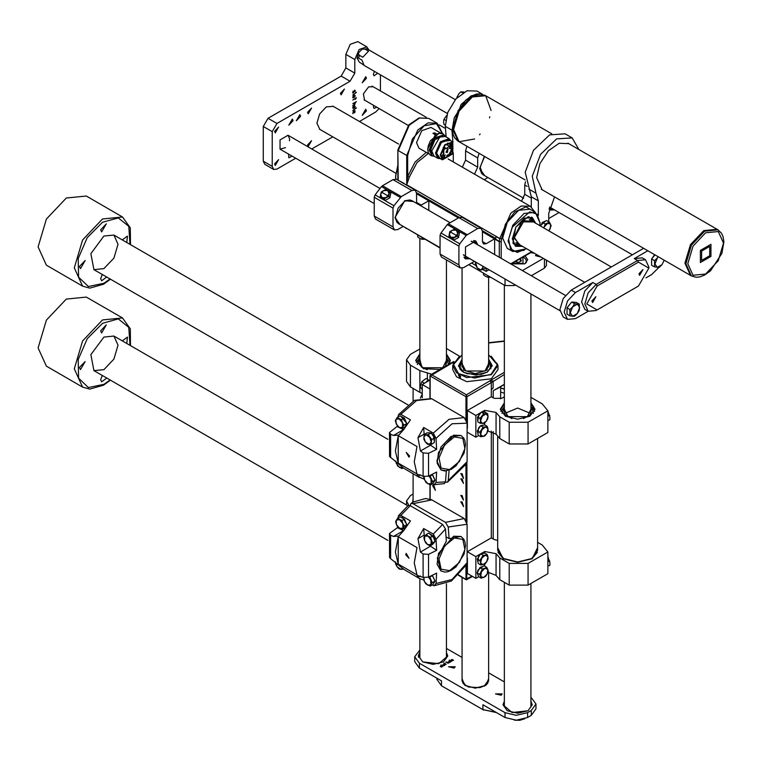 <?xml version="1.0" encoding="UTF-8"?>
<svg xmlns="http://www.w3.org/2000/svg" width="762" height="762" viewBox="0 0 762 762"><rect width="100%" height="100%" fill="white"/><g stroke="black" fill="none" stroke-linecap="round" stroke-linejoin="round"><path stroke-width="1.14" d="M467.592 551.621L491.338 537.915L491.338 431.054M477.755 420.9L478.974 414.309L481.108 412.404L475.821 415.452L467.354 410.566L491.338 396.716L491.338 382.6L466.877 396.716L466.877 421.653M491.338 389.658L493.119 388.087L493.119 381.029L489.928 380.695L491.338 382.6L504.368 374.533M462.182 495.557L460.848 495.424L463.506 500.034L462.182 495.557M462.182 478.936L460.848 478.803L463.506 483.413L462.182 478.936M433.959 485.67L432.559 485.537L435.359 490.376L433.959 485.67M462.182 473.726L460.781 473.583L463.572 478.422L462.182 473.726M462.182 501.958L460.781 501.825L463.572 506.663L462.182 501.958M462.048 354.816L452.733 365.493L452.733 369.57L456.543 376.819L466.696 381.629L491.338 378.8L497.957 369.57L497.957 365.493L491.338 374.723L466.696 377.552L456.543 372.751L452.733 365.493L459.476 356.197M459.353 374.999L460.381 378.333L458.391 374.875L459.353 374.999M462.048 361.636L458.8 366.436M491.89 366.436L488.652 361.636M460.162 375.723L460.705 376.704M430.006 398.145L430.006 375.809L430.616 374.847L431.606 374.723L466.411 394.821L466.877 396.716L465.944 396.716L466.411 394.821L490.433 380.486M453.495 362.093L430.197 376.085L430.197 398.202M498.548 387.839L493.214 390.744L499.891 386.886M458.6 574.948L466.411 579.806L472.44 576.424M466.877 564.023L466.744 579.711M459.953 375.476L460.724 376.761M500.624 387.963L504.368 389.011M500.624 388.02L504.368 389.153M500.624 392.03L504.368 393.202M488.652 363.798L484.965 370.989L465.725 370.989L462.048 363.798M488.652 362.464L487.042 370.161L475.345 373.675L463.648 370.161L462.048 362.464M489.833 364.35L490.957 368.732M459.734 368.732L460.61 364.712L461.953 362.607M537.629 438.417L537.629 550.402L531.781 558.546L517.674 561.927L503.568 558.546L497.719 550.402L497.719 436.978M530.276 413.261L517.674 408.041L505.073 413.261M530.971 409.118L527.361 416.604L507.987 416.604L504.368 409.118M531.866 409.07L530.971 407.841L531.038 414.099L523.523 418.605M511.826 418.605L504.311 414.099L504.368 407.841L501.977 413.404M530.971 404.117L533.305 406.232L534.934 409.804M500.415 409.804L504.368 404.117M413.071 473.821L413.099 502.177M446.418 360.474L442.712 367.732L423.329 367.732L421.843 366.712L419.814 360.035M427.168 369.732L421.281 366.941L419.814 358.835M448.723 364.398L446.418 359.102L445.551 366.227M440.103 369.37L438.874 369.732M415.757 360.931L419.814 355.178M446.418 355.311L450.285 360.931M413.071 494.043L410.442 495.557L406.546 500.986L408.851 505.311M412.594 502.463L413.071 498.853M491.338 396.716L494.157 398.345L501.682 398.345L504.368 396.792M530.971 397.335L542.23 403.831L547.849 410.794L547.849 432.521L528.018 443.96L509.207 443.96L499.805 438.531L496.043 434.188L487.985 430.987M547.849 410.794L528.018 422.243L528.018 443.96M509.207 443.96L509.207 422.243L499.805 416.814L499.805 438.531M496.043 434.188L496.043 412.471L484.756 410.299L481.479 412.185M478.622 435.559L475.821 437.178L475.821 415.452M467.354 428.33L467.354 410.566M475.821 437.178L467.506 432.378M530.971 402.831L534.962 409.213L529.904 416.271L517.674 419.195L505.444 416.271L500.377 409.213L504.368 402.831M496.043 412.471L499.805 416.814M509.207 422.243L528.018 422.243M530.971 403.917L534.943 409.756M500.405 409.756L504.368 403.917M459.362 356.14L446.418 348.52M419.814 348.958L410.442 354.359L406.546 359.788L410.442 365.227L419.852 370.656L431.654 374.247M410.442 365.227L410.442 386.944L419.852 392.373L419.852 370.656M430.006 380L422.205 384.496L422.205 397.802M422.205 384.496L430.006 389.001M448.894 364.293L450.313 360.331L446.418 354.025M419.814 353.892L415.728 360.331L423.52 368.675L439.884 369.503M422.205 393.459L419.852 392.373M410.442 386.944L406.546 381.514L406.546 359.788M446.418 355.111L450.285 360.874M415.757 360.874L419.814 354.978M491.338 537.915L494.157 539.544L497.719 540.439M537.629 542.373L542.23 545.03L547.849 551.993L547.849 573.71L528.018 585.159L509.207 585.159L499.805 579.73L496.043 575.386L487.928 572.186M547.849 551.993L528.018 563.432L528.018 585.159M509.207 585.159L509.207 563.432L499.805 558.003L499.805 579.73M496.043 575.386L496.043 553.66L484.756 551.488L480.66 553.85L483.479 553.307M480.565 553.907L475.821 556.651L467.582 551.888M478.679 576.72L475.821 578.368L475.821 556.651M475.821 578.368L467.354 573.481L467.354 557.889M537.629 547.726L532.162 558.765L517.674 562.232L503.187 558.765L497.719 547.726M496.043 553.66L499.805 558.003M509.207 563.432L528.018 563.432M531.924 558.898L537.353 552.298M497.996 552.298L503.425 558.898M420.357 398.183L422.205 394.173M481.565 412.185L483.651 412.204M480.279 423.329L484.127 423.424L486.299 421.215L482.546 423.567L480.527 421.072L480.279 423.329L477.793 421.891L477.612 416.985L479.441 414.585L481.279 412.175L485.127 412.271L487.613 413.709L486.023 413.852L488.042 416.357L487.613 413.709M482.26 416.214L486.023 413.852L483.756 413.614L480.098 418.424L480.527 421.072L482.26 416.214M486.299 421.215L488.042 416.357L487.794 418.614L486.299 421.215M477.612 416.985L480.098 418.424M481.279 412.175L483.756 413.614M477.984 434.197L478.498 428.034L480.527 425.796M480.698 425.682L483.479 425.148M480.698 436.759L484.813 435.959L486.775 433.559L483.089 436.55L480.593 434.75L480.698 436.759L478.212 435.321L477.336 430.911L480.593 425.701L484.708 424.91L487.194 426.349L485.47 426.939L487.966 428.749L487.194 426.349M481.784 429.939L485.47 426.939L483.07 427.139L479.822 432.349L480.593 434.75L481.784 429.939M486.775 433.559L487.966 428.749L488.071 430.759L486.775 433.559M477.336 430.911L479.822 432.349M480.593 425.701L483.07 427.139M477.241 572.843L478.079 569.966L483.175 566.242M478.222 575.577L477.231 573.11M481.193 578.215L485.48 576.548L487.194 574.015L483.67 577.577L480.765 576.51L481.193 578.215L478.707 576.777L477.174 572.976L478.546 570.243L479.927 567.5L484.213 565.842L486.699 567.271L484.889 568.3L487.804 569.376L486.699 567.271M481.374 571.871L484.889 568.3L482.413 568.938L479.66 574.405L480.765 576.51L481.374 571.871M487.194 574.015L487.804 569.376L488.232 571.081L487.194 574.015M477.174 572.976L479.66 574.405M479.927 567.5L482.413 568.938M477.984 562.356L478.498 556.193L480.527 553.955M480.698 564.918L484.813 564.128L486.775 561.718L483.089 564.718L480.593 562.908L480.698 564.918L478.212 563.48L477.336 559.07L480.593 553.869L484.708 553.069L487.194 554.507L485.47 555.098L487.966 556.908L487.194 554.507M481.784 558.098L485.47 555.098L483.07 555.298L479.822 560.508L480.593 562.908L481.784 558.098M486.775 561.718L487.966 556.908L488.071 558.917L486.775 561.718M477.336 559.07L479.822 560.508M480.593 553.869L483.07 555.298M429.12 380.505L428.568 379.99L426.415 381.562L428.73 380.733M425.082 382.838L424.196 383.353M422.205 389.287L420.11 387.296L421.777 381.705L426.082 378.562L428.568 379.99M424.263 383.134L421.777 381.705M422.205 388.506L420.11 387.296M547.849 420.405L549.783 419.891L550.021 417.624L547.849 410.918M547.849 416.014L549.783 415.5M547.849 565.947L549.783 565.423L550.021 563.166L547.849 556.46M547.849 561.556L549.783 561.032M484.194 686.191L488.652 679.933L488.652 572.119M488.623 680.266L488.623 680.99M462.048 577.386L462.067 680.99M514.379 284.426L514.379 285.531L515.331 284.978M531.295 275.758L544.478 268.148L544.478 259.07M514.379 285.531L504.977 285.531L504.977 278.997M406.213 228.124L440.074 248.06M468.763 264.624L504.977 285.531M406.213 228.505L404.803 227.305M546.43 260.194L546.43 265.433L544.478 268.148M522.361 270.605L543.401 258.451M530.152 252.527L534.467 253.289M536.353 254.384L535.515 255.661L541.049 257.089M510.616 263.804L524.723 263.804L527.647 259.737L525.104 255.889M520.389 261.423L520.389 258.709L521.379 260.852L518.665 262.414L514.922 261.766M516.684 262.109L516.684 260.756M449.323 660.054L451.895 661.187L449.323 660.13M445.951 662.007L449.285 662.73L447.38 662.168L446.903 662.445L448.151 663.34L445.951 662.073M443.103 664.493L444.932 665.074L444.16 665.54L443.103 664.759M440.665 665.95L440.426 666.464L442.389 666.598L441.331 667.131L442.131 666.502L440.274 666.54L440.665 666.102M436.807 678.17L436.807 679.247L441.484 685.762L441.484 680.876L419.386 668.112L414.709 661.597L414.709 656.711L419.814 649.938M414.709 656.711L419.386 663.226L419.386 668.112M531.314 715.356L531.314 710.47L535.991 703.955L535.991 708.841L531.314 715.356L527.552 717.528L516.265 720.223L504.977 717.528L504.977 712.641L419.386 663.226M504.977 712.641L516.265 715.337L527.552 712.641L527.552 717.528M531.314 710.47L527.552 712.641M535.991 703.955L530.971 697.24M446.418 648.424L462.048 657.444M488.652 672.808L504.368 681.885M528.018 710.736L532.305 704.764L530.971 701.25L532.305 704.764L528.018 710.736L517.674 713.213L507.33 710.736L503.044 704.764L512.074 712.575L528.018 710.736M504.368 701.25L503.044 704.764L504.368 701.25M419.814 652.091L418.29 655.834L422.767 661.921L438.712 663.75L447.742 655.949L446.418 652.424L447.742 655.949L443.465 661.921L433.111 664.397L422.767 661.921L418.481 655.949L419.814 652.424M440.922 664.902L443.503 666.036L440.922 664.969M443.817 663.235L445.132 663.359L446.17 664.493L443.817 663.302M448.856 661.168L450.685 661.759L449.913 662.216L448.856 661.435M451.99 659.511L452.866 659.816L452.257 660.54L453.571 660.235L452.228 660.683L451.256 659.978L451.99 659.635M501.215 695.258L502.187 693.906L495.538 693.906L501.215 695.258M454.181 668.112L455.162 666.75L448.504 666.75L454.181 668.112M441.484 685.762L482.87 709.651L495.919 712.299M504.977 717.528L482.87 704.764L482.87 709.651L496.395 712.575M444.751 665.369L444.751 664.788M444.017 664.559L443.093 664.816L444.256 665.397L444.703 665.083L444.017 664.559M450.504 662.054L450.504 661.473M449.77 661.235L448.847 661.492L450.009 662.073L450.456 661.759L449.77 661.235M452.599 659.997L452.352 659.54M452.342 659.673L451.495 659.644M451.799 660.454L452.599 659.816M524.77 718.804L519.913 720.233L514.417 720.166M446.846 155.496L448.142 156.248L447.837 154.667M446.503 156.972L447.942 154.648L448.142 156.248M450.647 150.828L452.476 149.59L451.971 148.523M443.96 157.267L445.294 154.962M449.266 148.39L450.628 148.609L451.961 145.285L451.256 144.932M442.789 152.133L444.779 148.666M442.37 155.6L443.694 153.305M449.047 154.324L450.513 153.895L450.923 152.733L450.38 152.029M446.027 152.248L447.389 152.467L448.018 148.79M448.389 156.343L448.77 156.039M447.599 143.142L450.132 144.599L449.38 146.304L445.989 148.647L444.97 147.58L444.313 148.542L443.875 148.228L443.665 157.563L446.713 157.315M443.875 148.228L443.084 147.771M452.533 147.799L453.038 148.085L452.523 148.39L452.447 146.914L452.971 146.609L451.447 144.085L450.79 144.799L447.761 143.046M448.961 156.153L453.038 148.085M451.685 148.647L450.675 150.924L451.685 148.647M445.008 155.086L443.998 157.363L445.008 155.086M450.79 145.123L449.294 148.485L450.79 145.123M444.313 148.857L442.817 152.229L444.313 148.857M443.417 153.429L442.408 155.705L443.417 153.429M450.094 152.152L449.085 154.429L450.094 152.152M447.551 148.981L446.056 152.343L447.551 148.981M444.97 147.58L443.703 146.837M450.79 144.799L450.132 144.599M440.922 154.705L445.046 145.199L452.323 142.675L452.323 153.581L442.874 159.029L440.922 154.705M440.293 155.067L444.798 144.666L452.771 141.903L452.771 153.838L442.427 159.801L440.293 155.067M442.427 159.801L438.76 157.686L436.626 152.952L441.131 142.551L449.094 139.779L452.771 141.903M440.026 158.42L436.407 153.076L441.903 141.532L450.361 140.513M440.588 158.734L437.807 158.258L435.464 153.076L440.398 141.703L449.113 138.674L450.923 140.837M437.807 158.258L434.092 156.105L431.749 150.933L439.741 137.084L445.399 136.522L449.113 138.674M439.741 137.084L431.749 150.933M432.283 153.943L430.806 149.685L434.892 139.703L442.627 136.046M434.511 156.353L432.206 155.791L429.73 150.305L434.95 138.265L444.179 135.055L445.818 136.769M431.93 155.61L429.168 149.981L434.388 137.932L443.894 134.903M436.674 134.283L434.711 133.15L433.045 133.407M435.416 135.074L433.007 133.245L434.711 132.855L436.826 134.074L438.855 133.398M428.111 152.009L427.663 149.114L435.416 134.893M440.941 133.188L431.006 127.454L421.786 130.654L416.557 142.704L419.043 148.19L428.968 153.924M495.633 239.144L499.396 241.316L499.805 238.668L496.043 236.496L495.567 239.582L482.403 231.762L494.624 238.83L486.166 243.716L483.499 243.973L482.403 241.544L482.403 231.219L481.022 228.181L477.698 228.505L466.154 235.506L459.772 243.792L458.886 246.145L458.886 264.89L460.267 267.938L463.591 267.605L474.421 261.356M458.419 217.922L416.557 193.748L428.787 200.816L420.367 205.569M397.821 180.146L404.336 183.547M534.019 222.314L531.476 217.103M514.931 245.755L520.713 245.354M539.925 225.723L540.106 222.809L535.324 212.322L529.923 209.198L518.617 210.312L507.311 222.247L502.625 238.011L507.311 248.364L512.712 251.489L508.035 241.135L512.712 225.371L524.018 213.436L535.324 212.322L540.01 222.809M442.341 133.474L436.397 123.644L424.177 125.844L412.423 138.836L407.622 155.467L407.622 176.536L409.432 176.994L406.679 184.795L407.622 176.536L415.071 162.058L426.263 152.352M518.836 244.269L514.455 237.477L524.066 220.828L532.143 221.228M519.998 244.935L513.979 237.754L521.894 221.809L533.295 221.894M529.019 216.76L532.067 219.532L533.219 221.742M519.827 244.945L517.331 245.05L513.407 243.802M416.643 203.425L416.557 193.205L415.185 190.167L411.861 190.49L401.307 196.586L393.925 205.778L393.049 208.131L393.049 226.876L394.421 229.924L397.745 229.591L403.26 226.409M393.049 208.131L374.237 197.272L374.237 216.017L393.049 226.876M428.787 210.436L428.787 200.816M411.861 190.49L393.049 179.632L382.495 185.728L401.307 196.586M400.307 197.491L381.495 186.633L375.114 194.92L393.925 205.778M400.05 224.561L395.021 217.589L404.803 200.654L413.356 201.52M381.495 186.633L382.495 185.728M393.049 179.632L396.373 179.308L415.185 190.167M394.421 229.924L375.609 219.065L374.237 216.017M374.237 197.272L375.114 194.92M410.175 199.93L404.565 200.787M395.021 217.313L397.088 222.609M559.07 212.484L548.716 218.465M521.532 201.282L524.723 194.3L524.723 185.061L525.456 181.747M554.565 209.883L550.145 210.007L549.135 209.14M553.393 209.198L549.592 209.617M481.032 93.888L471.192 95.812L461.143 104.518L451.999 130.197L452.933 141.999M453.333 152.762L453.333 161.906M462.372 167.126L465.563 160.134L465.563 150.905L466.925 146.294M446.161 136.97L445.322 126.34L447.732 112.347L455.971 98.879L467.049 90.802L476.964 91.04L482.384 94.164M487.909 177.536L484.156 179.708M484.708 175.689L479.669 168.716L484.365 156.362M465.563 160.134L477.698 167.145L477.698 157.915L479.06 153.305M477.698 167.145L474.507 174.127M479.679 168.44L481.736 173.736M477.698 228.505L458.886 217.646L448.332 223.742L467.144 234.601M466.154 235.506L447.342 224.647L440.96 232.934L459.772 243.792M458.886 246.145L440.074 235.287L440.074 254.032L458.886 264.89M486.166 268.138L486.166 271.405L483.137 269.662M475.717 265.376L471.849 263.147M486.166 271.405L488.994 269.767M494.624 254.594L494.624 238.83M477.898 244.926L475.802 241.03L465.487 246.983L465.487 258.889L469.916 258.756M440.074 235.287L440.96 232.934M447.342 224.647L448.332 223.742M458.886 217.646L462.21 217.313L481.022 228.181M460.267 267.938L441.455 257.08L440.074 254.032M468.744 258.07L464.934 258.489M475.174 240.744L476.717 244.25M398.155 223.466L440.074 247.669L398.155 223.466L395.392 217.38L398.155 208.102L404.803 201.082L411.451 200.425L450.085 222.733M523.732 198.215L482.803 174.593L480.117 167.116L484.642 156.524M550.783 207.693L549.526 207.416M552.183 208.502L549.24 208.617M466.134 256.575L463.372 254.689M471.107 241.287L474.116 242.745M467.525 257.375L463.963 257.194M473.573 240.563L475.507 243.554M474.402 261.366L471.84 262.842M471.04 263.309L471.916 263.138M485.689 267.862L483.203 269.653L482.87 267.338L480.993 270.015L477.231 267.843L475.469 261.957M482.927 266.271L482.87 267.338L482.746 266.167M475.402 261.928L475.678 265.309L477.231 267.843L479.441 269.986L483.203 269.653M356.435 107.899L352.796 110.566L356.34 107.852M356.435 101.67L355.311 102.499L354.806 104.499L352.749 105.718L355.063 103.518L355.063 102.651L352.806 103.651L356.34 101.622M355.263 95.745L354.711 97.012L352.987 97.812L352.968 96.364L354.444 95.193L354.892 95.526M355.197 91.192L354.863 91.84L354.663 90.459L352.911 93.069L353.016 91.173L353.254 92.783L354.682 90.183L354.987 91.069M288.617 154.076L288.827 157.744L292.113 156.096M293.084 120.672L292.351 119.062L288.827 125.168L293.084 120.672M333.194 106.366L326.336 106.899L319.678 113.929L316.925 123.196L319.888 129.407M272.253 166.373L273.625 169.412L264.69 164.259L263.309 161.211L272.253 166.373L272.253 131.616L263.309 126.454L268.014 118.31L341.147 76.086L345.853 67.942L345.853 54.369L350.206 44.329L357.892 41.653L366.827 46.815L368.76 49.854M273.625 169.412L276.949 169.088L295.78 158.22M379.047 108.547L375.714 112.062L359.388 121.491M332.784 136.855L311.744 149M380.419 74.847L380.419 90.907M268.014 118.31L276.949 123.473L350.082 81.248L354.787 73.104L354.787 59.522L359.14 49.482L366.827 46.815M276.949 123.473L272.253 131.616M377.695 73.276L374.047 75.848L373.361 74.324L374.447 71.409M376.847 107.271L374.047 108.433L373.361 106.909L373.656 105.432M340.443 93.326L344.453 89.087L341.128 94.85L340.443 93.326M307.524 112.338L311.534 108.099L308.21 113.862L307.524 112.338M307.524 144.923L311.534 140.684L308.21 146.437L307.524 144.923M274.596 131.34L278.616 127.102L275.292 132.864L274.596 131.34M274.596 163.925L278.616 159.687L275.292 165.449L274.596 163.925M289.455 140.741L289.646 138.941L287.998 135.293L280.016 139.903L280.016 149.114L285.464 147.657M300.609 116.329L299.876 114.71L296.351 120.815L300.609 116.329M366.446 78.315L365.722 76.705L362.198 82.81L366.446 78.315M366.446 110.9L365.722 109.28L362.198 115.386L366.446 110.9M373.304 86.801L368.57 86.868L363.35 93.897L364.579 100.298L365.236 100.565M356.435 92.392L352.796 95.059L356.34 92.335M356.435 97.746L355.216 99.46L355.063 98.717L352.806 99.984L356.34 97.688M355.263 106.375L354.711 107.642L352.987 108.442L352.968 107.004L354.444 105.823L354.892 106.156M355.054 112.033L353.92 113.014L353.892 111.319L353.416 111.595L352.787 113.652L353.244 111.433L354.997 110.652L354.882 111.938M263.309 161.211L263.309 126.454M352.73 92.678L353.32 93.021M352.73 92.726L353.282 93.04M352.739 92.764L353.244 93.059M354.635 90.211L355.263 90.573M352.72 97.317L353.53 97.774M354.444 96.955L354.816 95.469L353.082 96.603L353.168 97.479L354.444 96.955M352.72 107.947L353.53 108.414M354.444 107.585L354.816 106.099L353.082 107.242L353.168 108.118L354.444 107.585M353.892 112.5L354.721 112.509M353.892 112.566L354.33 112.814M354.54 112.405L355.006 111.414L354.149 111.166L354.149 112.652M567.471 319.402L563.232 316.963L559.927 309.648L563.232 298.523L571.214 290.103L575.453 292.551L567.471 300.971L564.166 312.096L567.471 319.402L575.453 318.611L588.178 311.267L584.854 303.952L588.159 292.827L596.141 284.397L637.527 260.509L645.509 259.718L648.814 267.024L648.814 268.11L638.47 262.138L597.084 286.026L586.74 303.952L597.084 309.924L638.47 286.026L648.814 268.11M643.614 248.307L571.214 290.103M646.033 277.863L651.634 274.625L658.892 267.386M647.843 250.746L634.232 258.604L642.214 257.813L645.509 259.718M596.141 310.467L588.159 311.258L584.873 309.353L581.558 302.047L584.873 290.922L592.846 282.502L575.453 292.551M638.937 273.815L642.957 269.577L639.632 275.33L638.937 273.815M591.912 300.961L595.922 296.723L592.598 302.485L591.912 300.961M651.634 263.957L651.634 259.223M651.786 258.813L654.606 254.651M664.159 260.175L661.987 264.671L657.282 267.386L654.929 264.033L657.282 257.975L654.51 260.661L654.51 266.929L651.634 265.271L651.634 259.004L654.968 254.86M658.178 256.718L657.282 257.975L658.368 256.823M654.51 266.929L659.216 267.348L661.987 264.671L664.207 260.204M651.634 259.004L654.51 260.661M566.985 312.83L566.985 308.096M567.128 307.696L571.243 302.581M572.386 302.085L574.538 302.266M569.852 315.801L572.624 316.259L570.271 312.915L572.624 306.848L569.852 309.534L569.852 315.801L566.985 314.144L566.985 307.877L571.691 302.028L576.386 302.447L579.263 304.105L577.329 304.133L579.682 307.477L577.329 313.544L572.624 316.259L574.558 316.22L577.329 313.544L579.263 310.372L579.263 304.105M572.624 306.848L577.329 304.133L574.558 303.686L572.624 306.848M571.691 302.028L574.558 303.686M566.985 307.877L569.852 309.534M458.553 237.506L453.857 240.03L450.056 237.839L448.913 236.382L452.714 238.573L457.41 236.049L458.553 237.506L459.448 232.781L456.295 230.095L457.752 233.563L454.962 237.182L450.713 237.353L449.256 233.896L452.047 230.267L456.295 230.095L454.495 229.124L449.799 231.658L448.913 236.382M453.857 240.03L452.714 238.573M455.857 235.087L451.152 232.372L455.857 235.087M457.41 236.049L458.295 231.324M389.887 197.863L385.201 200.387L381.4 198.196L380.248 196.739L384.048 198.93L388.744 196.405L389.887 197.863L390.782 193.138L387.639 190.462L389.087 193.919L386.296 197.539L382.048 197.71L380.6 194.253L383.391 190.624L387.639 190.462L385.829 189.481L381.143 192.014L380.248 196.739M385.201 200.387L384.048 198.93M387.191 195.443L382.495 192.729L387.191 195.443M388.744 196.405L389.63 191.681M540.153 225.857L545.659 220.98M540.572 226.095L542.344 222.39L546.649 220.561L549.488 222.199L545.182 224.028L544.201 226.981L547.678 223.304L550.659 224.228L550.174 228.819L548.821 230.857M543.801 227.962L544.201 226.981L543.697 227.905M548.888 230.896L551.155 225.866L549.488 222.199M542.344 222.39L545.182 224.028M531.314 207.016L531.314 196.825L525.161 172.174L533.505 150.295L549.621 134.826L565.137 133.807L572.195 137.874L578.863 149.485M554.498 196.853L548.716 213.35L548.716 221.742M528.914 189.119L535.972 193.196L532.219 176.251L540.563 154.362L556.679 138.903L572.195 137.874M535.972 193.196L538.363 200.892L531.314 196.825M538.363 215.398L538.363 200.892M543.173 190.319L542.201 189.833L536.677 177.622L539.848 163.687L548.316 150.781L559.213 143.256L568.871 143.637L569.776 144.237M491.061 110.528L485.689 95.688L472.383 97.012L459.086 111.052L453.571 129.588L459.086 141.77L474.621 139.008M479.441 134.788L480.184 133.988M489.499 117.862L489.823 116.815M484.746 95.145L471.44 96.469L458.143 110.509L452.628 129.045L458.143 141.227L454.6 137.789L453.066 134.445L452.257 129.254L454.219 117.71L465.544 100.279L471.554 95.974L476.288 94.155L479.984 93.802L485.689 95.688L472.383 97.012L459.086 111.052L453.571 129.588L459.086 141.77L525.142 179.908M459.086 111.052L453.571 129.588L459.086 141.77L453.571 129.588L459.086 111.052L472.383 97.012L485.689 95.688L472.383 97.012L459.086 111.052M567.89 143.151L717.071 229.276L703.774 230.6L690.467 244.64L684.962 263.185L690.467 275.358L691.41 275.901L685.895 263.728L691.41 245.183L704.707 231.143L718.014 229.819L721.557 233.258L723.081 236.611L723.9 241.802L721.938 253.346L710.613 270.767L704.602 275.082L699.859 276.892L696.163 277.254L691.41 275.901M718.014 229.819L717.071 229.276L703.774 230.6L690.467 244.64L703.774 230.6L717.071 229.276L703.774 230.6L690.467 244.64L684.962 263.176L690.467 275.358L684.962 263.185L690.467 244.64L684.962 263.185L690.467 275.358L541.287 189.233M700.392 250.374L700.392 262.509L710.908 256.442L710.908 244.307L700.392 250.374M710.908 256.442L700.392 262.509L700.392 250.374L710.908 244.307L710.908 256.442M709.698 255.746L701.602 260.413L701.602 251.069L709.698 246.393L709.698 255.746M445.256 125.13L443.941 124.368L443.598 121.663L443.941 119.348L446.637 115.576M445.579 120.291L443.941 119.348M456.819 97.965L458.648 94.002L460.867 91.859L464.22 92.116M457.819 96.955L457.105 96.536M462.791 92.974L460.867 91.859M363.788 65.075L359.264 62.132L357.007 57.979L358.654 58.217L359.512 55.331L358.426 53.902L358.692 52.645L362.16 49.149L367.341 49.044L366.189 48.654M455.295 99.651L367.341 49.044M365.274 49.244L368.56 51.149L362.798 57.236L359.512 55.331M358.654 58.217L361.94 60.122L364.103 65.427L447.323 113.471M368.56 51.149L362.798 57.236M490.642 277.254L487.861 277.301L485.689 276.435L483.518 274.787L483.518 273.139M487.861 275.654L487.861 277.301M424.805 239.239L422.024 239.287L419.852 238.42L417.681 236.772L417.681 235.125M422.024 237.639L422.024 239.287M122.253 239.878L127.435 236.096L126.749 242.468M106.794 277.035L101.613 280.816L100.651 278.682L102.299 274.434M79.486 266.462L85.106 260.528L80.448 268.595L79.486 266.462M100.651 229.81L106.27 223.876L101.613 231.934L100.651 229.81M103.937 236.049L90.907 253.632L93.964 269.624L103.946 268.634L113.919 258.099L118.053 244.202L113.919 235.067L103.937 236.049M46.368 265.186L38.1 246.917L46.368 219.104L66.313 198.034L86.268 196.063L122.482 216.97L102.527 218.942L82.582 240.011L74.314 267.824L82.582 286.093L46.368 265.186M403.65 530.685L397.421 527.723L389.487 533.505L390.601 535.219L393.44 536.467L398.793 536.067L403.765 530.504L410.423 520.913L400.802 515.36L398.516 515.655L397.945 518.103M397.421 527.723L397.478 526.466M446.027 536.877L449.142 538.677L448.294 526.98L445.484 522.38L413.033 503.644L410.966 503.492L410.166 505.663M428.568 554.307L436.645 550.364L430.52 546.211L420.424 552.05L423.053 553.955L428.568 554.307L428.568 577.139L436.645 573.081L436.064 583.473L452.047 579.52L467.106 562.727L466.601 564.652L451.371 580.977L434.073 585.759L436.064 583.473M410.966 503.492L413.385 502.015L425.491 498.538L431.502 499.653L464.296 518.56L467.106 524.227L467.106 562.727M449.142 538.677L461 536.458L463.772 539.182L464.934 541.782L465.506 545.573L464.039 554.203L456.019 566.795L451.314 570.3L447.656 571.748L444.798 572.062L441.046 571.014L437.264 558.079L446.313 541.087L445.475 529.066L436.064 539.315L436.645 550.364M417.033 547.564L398.221 536.705L395.392 552.031L398.221 564.099L417.033 574.958L414.204 562.889L417.033 547.564M423.891 580.044L419.433 578.51L417.928 577.444L417.033 575.262L423.053 577.358L423.053 553.955M420.424 552.05L417.928 538.677L423.634 528.533L433.254 534.095L442.665 524.418L445.475 529.066M398.516 515.655L408.07 505.606L410.213 505.682L442.665 524.418M390.601 535.219L390.601 558.622L403.765 569.271L419.433 578.51M434.073 585.759L432.33 584.921M423.634 528.533L424.329 536.639M429.682 545.582L430.52 546.211M436.064 539.315L433.254 534.095M423.682 579.282L423.634 579.892M428.568 577.139L423.053 577.358M390.601 558.622L389.582 557.536L389.477 533.533M405.651 554.688L409.023 558.251L406.232 553.412L405.651 554.688M398.221 564.099L398.221 536.705M434.873 581.282L433.797 583.254M432.368 575.243L434.902 580.834M432.206 575.32L434.997 581.063L433.102 584.473L430.263 586.111L430.873 584.597L427.758 585.235L424.377 581.377L425.929 583.968L430.263 586.111M428.52 577.167L430.616 580.111L430.873 584.597L432.159 582.701L429.73 577.139L428.987 576.929M423.824 577.653L424.377 581.377L423.748 577.634M434.997 581.063L432.159 582.701M432.568 575.501L429.73 577.139M397.097 566.747L395.526 561.908L395.668 564.071L397.097 566.747L399.212 569.024L400.85 569.309L397.097 566.747M402.65 568.328L400.85 569.309L403.155 569.204L403.069 568.69M429.435 533.6L434.483 538.391L434.873 541.096M434.74 541.792L433.797 543.068M426.187 534.553L423.843 537.429L424.501 540.42L424.682 536.181L428.025 536.115L426.187 534.553L428.673 533.114L433.016 535.857L435.007 541.468L432.664 544.335L430.178 545.773L431.016 544.525L427.673 544.592L430.178 545.773M431.187 540.287L431.016 544.525L432.521 542.896L430.53 537.296L428.025 536.115L431.187 540.287M424.501 540.42L427.673 544.592L425.834 543.03L424.501 540.42M433.016 535.857L430.53 537.296M435.007 541.468L432.521 542.896M400.983 517.322L402.736 517.722L406.679 524.437M406.641 524.942L405.584 526.771M397.612 518.293L400.098 516.865L404.432 519.122L406.794 524.694L404.803 528.009L402.317 529.447L404.308 526.132L402.793 523.532L402.974 527.98L399.812 528.514L396.469 524.589L396.278 520.151L399.44 519.617L402.793 523.532L401.945 520.551L397.612 518.293L395.621 521.608L396.469 524.589L397.983 527.19L402.317 529.447M404.432 519.122L401.945 520.551M406.794 524.694L404.308 526.132M122.253 340.881L127.435 337.099L126.749 343.481M106.794 378.038L101.613 381.819L100.651 379.686L102.299 375.447M79.486 367.475L85.106 361.54L80.448 369.599L79.486 367.475M100.651 330.813L106.27 324.879L101.613 332.946L100.651 330.813M103.937 337.061L90.907 354.644L93.964 370.627L103.946 369.646L113.919 359.112L118.053 345.205L113.919 336.071L103.937 337.061M46.368 366.189L38.1 347.92L46.368 320.107L66.313 299.047L86.268 297.066L122.482 317.973L102.527 319.954L82.582 341.014L74.314 368.827L82.582 387.096L46.368 366.189M431.844 398.812L416.662 400.526L400.802 414.347L398.516 414.642L414.566 400.374L431.502 398.65L464.296 417.547L467.106 423.215L452.047 423.805L436.064 438.312L436.645 449.361L428.568 453.295L428.568 476.136L423.053 476.355L420.424 474.993L417.928 476.44L423.634 478.888L423.815 476.641M432.302 483.889L434.073 484.746L436.064 482.46L436.645 472.078L428.568 476.136M446.303 470.992L445.475 481.851L444.427 483.546L434.073 484.746M446.313 470.802L441.046 470.011L436.912 460.877L441.046 446.97L451.018 436.435L461 435.445L463.772 438.169L464.934 440.779L465.506 444.56L464.039 453.2L456.019 465.792L451.314 469.297L444.798 471.049L441.046 470.011L437.074 463.229L438.531 452.361L453.58 435.226L461 435.445M445.456 482.022L447.399 482.279L448.294 480.679L449.113 470.297M467.106 423.215L467.106 461.715L466.601 463.639L447.399 482.279M400.802 414.347L410.423 419.9L403.765 429.492L398.793 435.064L393.44 435.454L390.601 434.216L389.487 432.492L397.45 426.12M397.945 417.062L398.516 414.642M398.221 463.086L417.033 473.954L414.204 461.886L417.033 446.561L398.221 435.702L398.221 463.086L395.392 451.028L398.221 435.702M419.433 477.498L403.765 468.259L389.582 456.533L389.477 432.53M424.405 479.336L423.634 478.888M417.928 476.44L417.033 474.259L420.424 474.993M423.053 476.355L423.053 452.952L420.424 451.037L417.928 437.674L423.634 427.53L433.254 433.083L449.113 419.262L464.296 417.547M397.421 426.71L399.126 427.52M400.25 428.063L403.65 429.682M436.064 438.312L433.254 433.083M423.634 427.53L424.177 434.769M429.492 444.417L436.645 449.361M423.053 452.952L428.568 453.295M409.604 455.962L406.232 452.409L409.023 457.248L409.604 455.962M400.936 416.319L406.679 423.348M406.66 423.796L405.555 425.777M397.183 417.509L400.021 415.871L404.355 418.014L406.784 423.577L404.879 426.987L402.041 428.625L402.66 427.12L399.545 427.749L396.154 423.891L395.897 419.405L399.012 418.776L402.393 422.624L401.517 419.652L397.183 417.509L395.278 420.919L397.707 426.482L402.041 428.625M402.66 427.12L402.393 422.624L403.946 425.215L402.66 427.12M406.784 423.577L403.946 425.215M404.355 418.014L401.517 419.652M431.206 433.14L433.311 435.159L434.302 441.627M428.482 432.835L430.844 432.949M424.282 434.407L423.882 439.169L425.32 441.836L423.748 436.988L425.92 434.692L424.282 434.407L427.12 432.768L431.073 432.959L434.616 437.902L434.216 442.665L431.378 444.303L431.244 442.122L429.063 444.408L431.378 444.303M429.673 437.264L431.244 442.122L431.778 439.541L428.234 434.597L425.92 434.692L429.673 437.264M425.32 441.836L429.063 444.408L427.425 444.122L425.32 441.836M431.073 432.959L428.234 434.597M434.616 437.902L431.778 439.541M402.784 467.439L399.45 467.477L396.288 463.306L395.869 461.172M395.726 461.058L397.621 465.915L401.965 468.659L402.65 467.601M403.298 467.887L401.965 468.659M432.368 474.231L434.902 479.908M434.864 480.412L433.797 482.241M432.159 474.335L435.007 480.165L433.026 483.479L430.54 484.918L431.197 483.451L428.034 483.984L424.682 480.06L424.129 476.717M428.901 475.964L431.006 479.003L431.197 483.451L432.521 481.603L430.168 476.021L429.301 475.764M423.977 476.688L424.682 480.06L426.196 482.66L430.54 484.918M435.007 480.165L432.521 481.603M432.654 474.593L430.168 476.021M493.214 539.001L493.214 431.568M493.214 397.802L493.214 390.744L504.368 384.305M466.877 463.01L466.877 522.665M465.944 565.699L465.944 579.187L472.059 576.196M465.944 520.313L465.944 464.687M465.944 419.3L465.944 396.716L430.006 375.809L430.616 374.847L453.809 361.455M430.197 484.822L430.197 499.205M489.928 380.695L504.368 372.361M504.368 341.243L488.652 342.976M488.652 359.15L492.281 365.789L487.337 372.142L475.84 375.009L464.068 372.532L458.448 366.074L462.048 359.15M462.048 354.901L453.2 363.817L458.486 373.628L474.536 378.076L491.099 374.313L497.567 364.284L488.652 354.901M491.214 356.197L497.957 365.493L488.652 354.816M462.048 359.731L458.714 365.493L463.477 372.218M487.223 372.218L491.976 365.493L488.652 359.731M532.133 409.404L533.371 413.404M530.971 406.698L532.99 408.565L534.495 411.528M500.853 411.528L504.368 406.698M417.328 364.531L419.776 358.883M416.204 362.655L419.814 357.749M446.418 357.892L449.837 362.655M484.756 424.939L484.756 422.881M484.756 412.261L484.756 410.299M427.377 372.828L427.377 379.305M484.756 566.147L484.756 564.156M484.756 553.098L484.756 551.488M512.235 263.328L523.037 263.376L522.951 257.137M526.323 262.604L526.323 261.147L525.418 263.366M488.652 678.79L485.842 685.295L475.345 688.162L464.849 685.295L462.048 678.79M484.842 685.924L488.632 680.19M462.048 680.276L465.849 685.924M482.87 709.651L483.813 710.194M449.38 146.304L445.951 144.323M416.538 192.653L459.381 217.389M482.375 230.667L495.814 238.43M501.682 238.668L499.805 238.554L501.682 238.554L501.215 241.754L499.329 241.754L495.567 239.582M533.857 211.465L525.942 206.921L514.836 211.903L505.368 224.238L501.682 238.554M407.622 155.467L406.679 155.467L406.679 184.795L499.805 238.554L510.835 213.122L521.16 205.988L530.314 206.35L448.18 158.934M499.329 257.308L499.329 241.754L501.215 241.754L501.215 258.394M398.212 180.365L397.831 150.038L408.765 124.901L419.1 117.872L428.73 118.377L419.576 118.005L409.251 125.149L398.221 150.581L406.679 155.467L417.719 130.035L428.044 122.901L437.188 123.263L428.73 118.377M524.142 250.298L512.712 251.489L526.618 248.764M539.848 225.676L540.01 222.942L537.191 214.189L529.752 211.817L512.34 227.028L508.587 239.173L510.445 248.764L517.236 252.374L526.542 248.717M522.865 246.593L512.931 243.126L515.779 227.143L528.199 216.684L536.172 223.552M535.657 223.266L532.333 217.503L524.142 218.256M512.264 238.82L515.712 246.297L522.361 246.297M510.607 263.814L531.647 251.66M428.254 153.505L416.985 162.63L409.432 176.994M397.831 165.63L395.63 176.241L395.84 179.08M395.63 176.098L397.831 165.43M416.557 202.444L421.262 205.159M527.094 186.433L524.723 185.061M524.723 194.3L531.314 198.101M445.322 126.34L451.999 130.197M465.563 150.905L477.698 157.915M482.403 241.544L486.166 243.716M550.936 208.788L549.173 208.95M552.86 208.893L550.897 209.817M466.277 257.661L464.334 257.813M474.288 240.563L475.136 242.326M468.201 257.766L466.249 258.689M476.012 241.783L476.183 243.945M341.147 76.086L350.082 81.248M345.853 67.942L354.787 73.104M345.853 54.369L354.787 59.522M592.846 282.502L596.141 284.397L597.084 286.026M638.47 262.138L637.527 260.509L634.232 258.604M693.01 246.107L687.781 263.728L693.01 275.292L705.65 274.044L718.29 260.699L723.519 243.088L718.29 231.515L705.65 232.772L693.01 246.107M357.283 57.76L358.426 53.902M363.207 48.863L362.16 49.149M130.035 244.373L128.768 226.333L118.32 217.913L102.556 222.237L87.297 237.687L78.2 258.556L78.619 277.139L88.411 286.541L103.937 283.302L110.08 278.93M454.352 436.94L444.494 445.056L439.007 457.991L441.112 468.154L449.57 469.602L459.429 461.486L464.906 448.551L462.81 438.388L454.352 436.94M467.106 524.227L448.294 526.98M410.213 505.682L400.802 515.36M403.536 530.638L393.44 536.467M424.11 535.105L417.928 538.677M431.844 499.824L413.033 503.644M445.484 522.38L464.296 518.56M420.424 576.005L417.928 577.444M130.035 345.377L128.768 327.346L118.32 318.926L102.556 323.24L87.297 338.699L78.2 359.569L78.619 378.142L88.411 387.544L103.937 384.305L110.08 379.933M454.352 537.943L444.494 546.068L439.007 558.994L441.112 569.166L449.57 570.614L459.429 562.489L464.906 549.564L462.81 539.391L454.352 537.943M441.046 571.014L437.074 564.232L438.531 553.364L453.58 536.238L461 536.458M436.064 482.46L445.475 481.851M448.294 480.679L467.106 461.715M390.601 434.216L390.601 457.619M403.536 429.625L393.44 435.454M424.11 434.102L417.928 437.674M430.52 445.208L420.424 451.037M430.006 499.148L430.006 484.765M500.624 398.821L500.624 386.696M504.368 340.995L488.652 342.662M491.976 365.493L487.175 372.132L480.965 374.39L466.887 373.628L462.458 371.456L460.21 369.389L458.714 365.493M497.005 388.782L504.368 384.534M458.314 575.234L466.077 579.711M488.747 362.607L490.08 364.712M413.071 401.183L413.071 388.458M406.546 500.986L406.546 505.025M488.652 367.074L488.652 277.349M462.048 367.074L462.048 268.195M504.368 285.178L504.368 412.909M504.368 582.368L504.368 706.936M530.971 294.008L530.971 412.909M530.971 583.454L530.971 706.936M419.814 238.392L419.814 364.236M419.814 578.71L419.814 658.12M446.418 259.937L446.418 363.798M446.418 583.749L446.418 658.12M523.256 256.956L525.732 259.128L526.323 261.147M488.652 680.542L487.509 683.6L485.718 685.276L479.965 687.638L468.563 687.048L463.191 683.609L462.048 680.542M418.481 657.187L418.481 655.949M441.036 156.048L443.665 157.563M444.179 135.055L443.617 134.731M432.206 155.791L431.644 155.467M444.903 135.588L443.065 133.798L438.979 133.369L430.311 140.875L428.206 146.047L427.777 149.485L428.358 152.733L430.721 155.543L433.026 156.153M534.895 212.065L530.314 206.35M532.333 217.503L524.18 218.342L515.826 227.171L512.359 238.82L515.712 246.297M532.038 251.889L510.997 264.043M442.57 133.56L437.188 123.263M395.754 179.06L395.535 176.108L397.831 165.259M397.831 150.038L397.831 179.899M611.324 266.948L529.304 219.589M398.497 144.066L332.775 106.128M584.721 282.302L515.998 242.63M395.716 173.184L319.469 129.169M280.016 149.114L374.237 203.511M463.582 255.099L559.975 310.744M287.998 135.293L380.086 188.462M471.564 241.268L565.328 295.408M364.007 99.86L408.28 125.416M549.631 207.026L632.365 254.794M372.085 86.096L426.301 117.396M439.198 124.835L445.484 128.473M353.168 97.479L352.72 97.222M354.816 95.469L354.387 95.221M353.168 108.118L352.72 107.852M354.816 106.099L354.387 105.861M354.835 110.995L354.387 110.738M458.143 141.227L459.086 141.77M485.689 95.688L551.745 133.836M357.007 57.979L358.692 52.645M82.582 286.093L89.697 288.112L103.527 284.207L110.5 279.168M130.454 244.612L130.283 227.809L122.482 216.97M407.851 404.765L113.919 235.067M387.896 439.322L93.964 269.624M82.582 387.096L89.697 389.125L103.527 385.22L110.5 380.181M130.454 345.624L130.283 328.813L122.482 317.973M407.851 505.778L113.919 336.071M387.896 540.334L93.964 370.627"/></g></svg>
